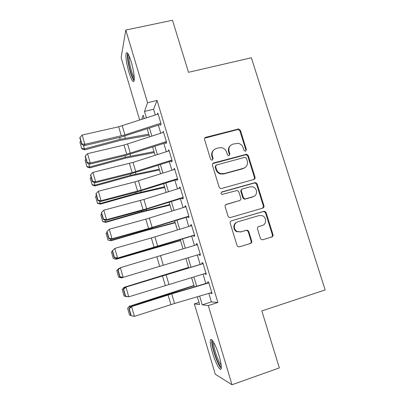 <?xml version="1.0" encoding="UTF-8"?>
<svg xmlns="http://www.w3.org/2000/svg" width="405" height="405" viewBox="0 0 405 405"><rect width="100%" height="100%" fill="white"/><g stroke="black" fill="none" stroke-linecap="round" stroke-linejoin="round"><path stroke-width="0.61" d="M245.562 151.176L246.402 149.572L240.393 130.339L238.641 128.942L205.816 137.3C204.748 137.695 204.333 138.459 204.56 139.598L210.549 159.13L211.577 160.091L212.215 160.081L213.091 158.451L212.316 155.92C211.572 152.26 212.903 149.789 216.3 148.513L219.004 147.8L221.489 147.688C224 148.215 225.696 149.698 226.567 152.138L227.347 154.654L228.415 155.616L228.997 155.601L229.853 153.986L229.078 151.47C228.329 147.835 229.63 145.385 232.981 144.124L237.917 143.284C240.494 143.755 242.241 145.238 243.147 147.734L243.926 150.235L245.03 151.202L245.562 151.176M245.739 151.116L245.881 150.022L239.892 130.845L238.145 129.448L204.697 138.166M212.544 159.94L212.671 158.876L211.896 156.35L212.316 155.92M229.245 155.505L229.382 154.416L228.607 151.915L229.078 151.47M212.488 352.765C210.686 346.553 209.998 342.346 210.423 340.139C211.116 336.676 216.057 345.455 219.13 355.944C220.953 362.242 221.646 366.474 221.216 368.636C220.421 372.134 215.404 362.819 212.488 352.765M128.952 72.394C126.497 63.595 125.545 57.232 126.102 53.303C127.069 51.283 128.785 54.123 131.24 61.818C133.726 70.794 134.683 77.178 134.111 80.965C133.088 82.914 131.372 80.058 128.952 72.394M260.425 238.408L261.443 239.618L262.794 239.74L271.79 237.006C272.833 236.571 273.228 235.766 272.985 234.606L266.131 212.686L264.941 211.405L263.782 211.354L231.442 220.816C230.374 221.251 229.959 222.056 230.202 223.226L237.026 245.491L237.943 246.655L239.431 246.832L250.487 243.476C251.545 243.03 251.956 242.22 251.713 241.046L248.776 231.559L247.738 230.339L246.397 230.222L240.924 231.852L237.208 231.488C233.093 229.605 233.543 222.841 237.836 221.803L259.124 215.551L262.329 215.723C266.733 217.252 266.667 224.416 262.222 225.504L258.699 226.557C257.651 226.992 257.246 227.792 257.489 228.957L260.425 238.408M139.685 120.077L121.12 57.662L125.793 30.061L172.505 20.25L188.502 72.308L251.353 57.778L325.149 289.945L261.827 310.924L279.334 367.897L232.004 384.75L215.268 374.215L194.349 303.887L199.619 304.53L197.301 296.764M125.793 30.061L147.557 102.733L144.499 111.431L146.423 117.87M208.828 293.362L211.395 301.907L217.88 302.494L157.059 100.46L147.557 102.733M217.88 302.494L208.297 305.588L232.004 384.75M253.824 179.476C254.866 179.066 255.266 178.291 255.023 177.152L248.29 155.616L246.736 154.239L213.683 162.931C212.615 163.336 212.2 164.116 212.433 165.265L219.135 187.135L220.386 188.446L221.525 188.487L253.824 179.476M257.175 184.027L263.964 205.75C264.207 206.904 263.807 207.689 262.769 208.114L230.435 217.531L229.108 217.419L228.04 216.184L225.139 206.722C224.902 205.558 225.317 204.758 226.385 204.333L239.593 200.561C240.646 200.136 241.056 199.346 240.813 198.192L238.894 191.98L237.624 190.669L236.525 190.633L221.95 194.466C220.76 193.549 220.771 192.694 221.975 191.899L254.826 182.69L255.813 182.69L257.175 184.027L256.613 184.366L263.382 206.023L263.964 205.75M160.486 125.317L161.109 124.011L157.803 113.025L157.246 114.326M165.458 141.877L165.969 143.578L166.637 142.413L163.316 131.362L162.694 132.673M171.011 160.36L171.487 161.944L172.201 160.922L168.86 149.804L168.232 151.106M176.595 178.954L177.036 180.407L177.795 179.531L174.433 168.353L173.801 169.644M182.215 197.65L182.614 198.982L183.419 198.253L180.043 187.009L179.263 187.829L179.4 188.29M187.864 216.457L188.224 217.662L189.079 217.08L185.682 205.77L184.852 206.444L185.034 207.041M193.544 235.371L193.868 236.449L194.775 236.019L191.352 224.643L190.477 225.165L190.699 225.899M200.212 254.112L122.467 277.582L199.26 254.401L199.543 255.347L200.495 255.064L197.058 243.623L196.136 243.997L196.4 244.873M205.011 273.537L205.254 274.352L206.256 274.225L202.799 262.718L201.827 262.936L202.13 263.954M157.059 100.46L153.576 109.234L155.297 114.964M158.36 125.175L160.795 133.291M163.828 143.405L166.323 151.718M169.331 161.737L171.887 170.252M174.864 180.174L177.481 188.892M180.427 198.718L183.106 207.638M186.027 217.369L188.765 226.496M191.651 236.125L194.456 245.46M197.316 254.988L200.156 264.46M203.052 274.119L205.867 283.49M210.792 292.785L210.995 293.468L212.048 293.498L208.57 281.921L207.547 281.986L207.897 283.146M198.987 302.403L194.349 303.887M144.18 118.604L143.173 115.222L141.699 119.419M194.365 286.907L191.57 277.546M188.695 267.902L185.875 258.441M183.04 248.928L180.26 239.603M177.39 229.989L174.671 220.872M171.776 211.157L169.118 202.247M166.192 192.436L163.6 183.728M160.643 173.821L158.107 165.316M155.125 155.307L152.65 147.005M149.637 136.905L147.218 128.8M199.63 296.075L202.247 304.849L208.297 305.588M149.47 128.071L151.89 136.176M154.907 146.281L157.383 154.583M160.375 164.592L162.911 173.097M165.873 183.014L168.47 191.717M171.401 201.533L174.064 210.448M176.965 220.163L179.688 229.286M182.559 238.899L185.343 248.23M188.183 257.747L191.008 267.209M193.889 276.853L196.683 286.214M153.576 109.234L144.499 111.431M211.395 301.907L202.247 304.849M162.673 132.612L124.031 145.046L87.546 153.662L90.234 163.012L89.824 164.116L126.041 155.363L165.731 142.793M168.171 150.913L169.118 150.665M173.699 169.315L174.646 169.062M179.263 187.829L180.21 187.566M184.852 206.444L185.804 206.175M190.477 225.165L191.428 224.891M199.543 255.347L200.495 255.059M196.136 243.997L197.083 243.714M205.254 274.352L206.206 274.058M210.995 293.468L211.947 293.164M230.278 145.76C228.521 147.42 227.964 149.47 228.607 151.915M213.394 150.346C211.774 152.017 211.273 154.016 211.896 156.35M254.011 179.415L254.472 177.511L247.764 156.041L246.215 154.669L212.701 163.595M246.437 158.289L245.369 157.327L244.802 157.348L216.467 164.977L215.597 166.612L216.417 169.29C217.166 171.462 218.624 172.9 220.801 173.598L224.031 173.623L243.405 168.323C246.741 167.027 248.032 164.562 247.263 160.932L246.437 158.289M215.749 165.498L215.166 167.007L215.597 166.612M245.025 167.589L242.889 168.713L223.575 173.998L220.35 173.973C218.184 173.279 216.731 171.847 215.986 169.68L215.166 167.007M262.698 208.135L263.382 206.023M239.714 200.521L225.732 204.672M256.613 184.366L255.256 183.035L254.274 183.03L221.383 192.264M253.15 196.688C257.828 195.6 257.56 188.036 252.821 186.857L250.082 186.821L242.625 188.917C241.572 189.338 241.167 190.122 241.405 191.271L243.329 197.473L244.559 198.774L245.693 198.815L253.829 196.435M241.917 189.312C241 189.783 240.661 190.542 240.894 191.59L241.405 191.271M252.604 196.987L245.167 199.108L244.033 199.068L242.808 197.772L240.894 191.59M262.126 225.539L258.375 226.689M237.006 222.132C232.966 223.418 232.748 229.863 236.702 231.68L240.924 231.852M239.208 246.883L249.941 243.628C250.994 243.182 251.404 242.372 251.161 241.203L248.24 231.751L247.202 230.531L245.865 230.415L240.408 232.04M262.577 239.79L271.178 237.178C272.216 236.743 272.616 235.943 272.368 234.784L265.543 212.934L264.354 211.658L263.199 211.607L231.442 220.816M83.339 145.091L84.427 148.873L120.158 139.325L148.812 134.146M81.714 148.473L84.427 148.873L84.741 149.875L81.845 148.873L79.901 142.165L80.772 141.127M149.136 135.224L120.194 140.393L84.741 149.875M160.861 123.196L124.912 134.905L84.863 144.337L84.493 145.582L120.7 137.184L160.253 124.558M158.112 114.043L118.665 126.78L82.185 135.042L84.863 144.337L81.85 143.897L79.982 137.396L79.851 137.918L81.714 144.398L81.85 143.897M81.714 144.398L84.493 145.582M82.185 135.042L79.982 137.396M134.313 79.446C133.255 78.899 131.984 76.216 130.506 71.391C128.324 64.228 127.155 55.176 128.36 54.316M129.139 55.915C128.836 59.287 129.605 64.268 131.463 70.87C132.465 74.181 133.407 76.459 134.298 77.704M127.56 53.09C126.998 57.014 127.934 63.327 130.364 72.044C131.731 76.555 132.987 79.491 134.136 80.858M221.353 366.798C218.887 367.168 211.714 347.125 212.468 342.154L212.848 341.05M213.739 342.488L213.708 342.706C213.096 346.751 218.371 362.576 221.201 365.072M211.866 339.871L211.774 340.448C211.03 345.632 217.87 365.877 221.272 368.378M88.675 163.65L89.637 166.992L125.418 157.256L154.022 151.617M86.903 166.551L89.637 166.992L89.91 167.857L87.024 166.9L85.085 160.213L85.961 159.18M154.3 152.543L125.413 158.188L89.91 167.857M94.041 182.311L94.876 185.212L130.714 175.289L159.261 169.184M92.127 184.736L94.876 185.212L95.109 185.935L92.229 185.029L90.295 178.362L91.176 177.339M159.494 169.958L130.663 176.084L95.109 185.935M99.443 201.082L100.146 203.538L136.034 193.423L164.526 186.842M97.377 203.021L100.146 203.538L100.339 204.115L97.463 203.254L95.534 196.612L96.42 195.6M164.714 187.469L135.943 194.076L100.339 204.115M104.87 219.966L105.442 221.965L141.385 211.653L169.822 204.596M102.657 221.408L105.442 221.965L105.594 222.401L102.723 221.586L100.805 214.964L101.701 213.961M169.963 205.072L141.254 212.169L105.594 222.401M166.389 141.578L126.73 154.219L90.234 163.012L87.212 162.547L85.328 156.006L85.182 156.472L87.055 162.987L87.212 162.547M87.055 162.987L89.824 164.116M87.546 153.662L85.328 156.006M171.943 160.061L132.141 172.641L95.641 181.799L95.185 182.751L131.412 173.649L171.239 161.129M169.163 150.807L133.007 162.4L92.932 172.393L95.641 181.799L92.598 181.303L90.71 174.727L90.543 175.132L92.426 181.688L92.598 181.303M92.426 181.688L95.185 182.751M92.932 172.393L90.71 174.727M177.532 178.656L141.173 190.132L101.078 200.693L100.577 201.498L136.809 192.036L176.782 179.572M174.732 169.346L134.86 181.891L98.354 191.231L101.078 200.693L98.02 200.166L96.122 193.555L95.934 193.899L97.828 200.495L98.02 200.166M97.828 200.495L100.577 201.498M98.354 191.231L96.122 193.555M254.603 179.02L254.244 179.137M183.151 197.356L146.656 208.752L106.545 219.692L106.004 220.355L142.241 210.529L182.351 198.116M180.336 187.996L143.912 199.432L103.812 210.18L106.545 219.692L103.472 219.14L101.559 212.488L101.356 212.777L103.265 219.409L103.472 219.14M103.265 219.409L106.004 220.355M103.812 210.18L101.559 212.488M110.327 238.955L110.773 240.494L146.767 229.994L175.142 222.451M107.968 239.902L110.884 240.788L108.019 240.023L106.105 233.417L107.006 232.429M175.238 222.77L146.595 230.364L110.884 240.788M188.806 216.164L148.569 228.541L112.048 238.808L111.456 239.32L147.703 229.129L187.955 216.771M185.976 206.747L145.81 219.161L109.294 229.235L112.048 238.808L108.955 238.231L107.036 231.538L106.814 231.766L108.732 238.439L108.955 238.231M108.732 238.439L111.456 239.32M109.294 229.235L107.036 231.538M115.82 258.056L116.129 259.134L180.498 240.403M113.304 258.501L116.2 259.276L113.304 258.501L111.431 251.981L112.342 250.999M180.544 240.565L116.2 259.276M194.491 235.082L117.582 258.036L153.196 247.83L193.59 235.533M112.301 250.862L114.812 248.407L117.582 258.036L114.473 257.428L112.539 250.695L112.301 250.862L114.23 257.575L114.473 257.428M191.646 225.61L154.938 236.885L114.812 248.407L112.539 250.695M114.23 257.575L116.944 258.395M121.348 277.268L121.52 277.876L118.675 277.207L116.792 270.646L118.822 268.49L119.394 268.318M162.754 265.427L121.52 277.876L162.754 265.427M118.822 268.49L118.923 268.844M117.82 270.074L120.361 267.69L123.15 277.374L120.022 276.736L118.078 269.968L117.82 270.074L119.758 276.823L120.022 276.736M197.346 244.585L120.361 267.69L118.078 269.968M119.758 276.823L122.467 277.582M188.558 267.442L124.229 287.287L188.583 267.518M126.902 296.597L127.155 296.657M126.942 296.723L124.077 296.014L122.183 289.418L124.229 287.206M122.183 289.418L124.229 287.287L124.467 288.122M205.963 273.248L128.749 296.83L125.322 296.187L125.606 296.166L123.647 289.352L123.373 289.398L125.322 296.187M203.082 263.665L125.945 287.084L202.105 263.878M123.647 289.352L125.945 287.084L128.749 296.83L125.606 296.166M125.236 287.216L123.373 289.398M193.939 285.479L129.661 306.19L165.847 294.992L194.01 285.717M130.805 315.272L129.509 314.933L127.605 308.301L129.62 305.962M127.605 308.301L129.661 306.19L130.04 307.511M211.749 292.501L174.545 303.477L134.379 316.396L130.916 315.667L131.22 315.703L129.251 308.853L128.957 308.833L130.916 315.667M208.853 282.862L171.72 293.883L131.559 306.6L130.805 306.575L167.068 295.063L207.826 282.908M129.251 308.853L131.559 306.6L134.379 316.396L131.22 315.703M130.805 306.575L128.957 308.833M245.881 150.022L246.402 149.572M212.671 158.876L213.091 158.451M229.382 154.416L229.853 153.986M205.416 137.791L205.816 137.3M237.563 129.504L238.059 128.993M239.892 130.845L240.393 130.339M213.258 163.342L213.683 162.931M245.435 154.705L245.956 154.275M247.764 156.041L248.29 155.616M254.472 177.511L255.023 177.152M215.986 169.68L216.417 169.29M223.575 173.998L224.031 173.623M242.889 168.713L243.405 168.323M225.919 204.611L226.385 204.333M239.082 200.85L239.593 200.561M221.525 192.213L221.975 191.899M254.274 183.03L254.826 182.69M242.808 197.772L243.329 197.473M245.167 199.108L245.693 198.815M261.64 225.717L262.222 225.504M245.865 230.415L246.397 230.222M248.24 231.751L248.776 231.559M251.161 241.203L251.713 241.046M249.941 243.628L250.487 243.476M263.199 211.607L263.782 211.354M265.543 212.934L266.131 212.686M272.368 234.784L272.985 234.606M271.178 237.178L271.79 237.006M119.602 137.437L120.158 139.325M124.694 136.12L125.302 138.186M124.912 134.905L122.229 125.793M121.343 135.898L118.665 126.78M124.942 155.631L125.418 157.256M130.04 154.28L130.562 156.062M130.314 173.927L130.714 175.289M135.417 172.54L135.852 174.034M135.71 192.324L136.034 193.423M140.819 190.907L141.173 192.112M141.143 210.828L141.385 211.653M146.256 209.38L146.524 210.286M130.304 153.211L127.605 144.043M126.73 154.219L124.031 145.046M135.721 171.619L133.007 162.4M132.141 172.641L129.428 163.412M141.173 190.132L138.444 180.863M137.584 191.165L134.86 181.891M146.656 208.752L143.912 199.432M143.061 209.8L140.317 200.47M146.605 229.438L146.767 229.994M151.723 227.954L151.905 228.562M152.169 227.478L149.41 218.103M148.569 228.541L145.81 219.161M152.098 248.149L152.179 248.432M157.226 246.635L157.317 246.944M157.717 246.316L154.938 236.885M154.108 247.394L151.333 237.953M163.296 265.26L160.501 255.773M159.676 266.353L156.887 256.856M168.905 284.315L166.096 274.772M165.28 285.419L162.476 275.871M165.847 294.992L165.969 295.412M170.976 293.352L171.107 293.812M174.545 303.477L171.72 293.883M170.915 304.6L168.095 294.997M238.145 129.448L238.641 128.942M246.215 154.669L246.736 154.239M220.35 173.973L220.801 173.598M244.033 199.068L244.559 198.774M255.256 183.035L255.813 182.69M236.702 231.68L237.208 231.488M247.202 230.531L247.738 230.339M264.354 211.658L264.941 211.405"/></g></svg>
